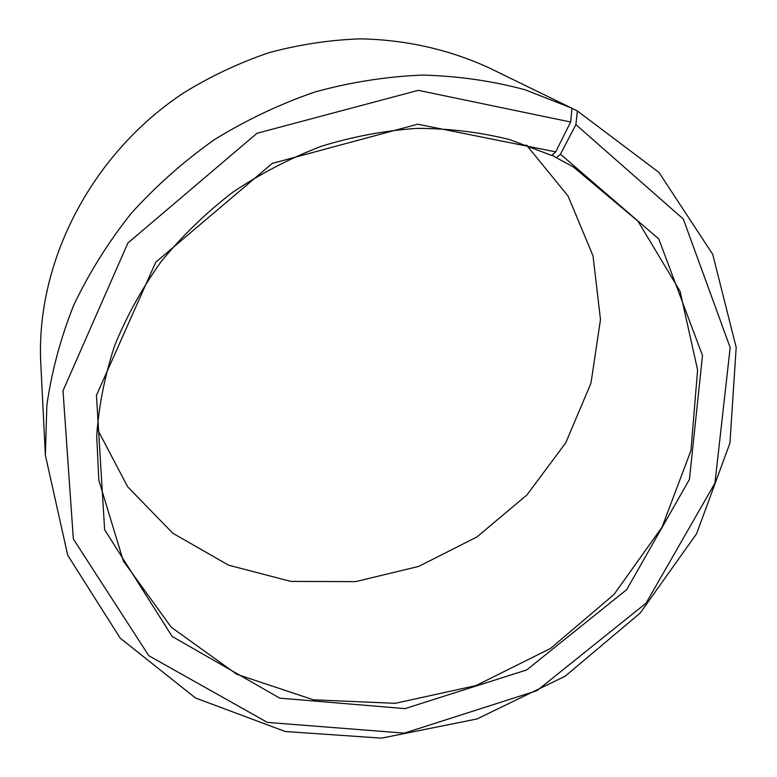 <?xml version="1.0" encoding="UTF-8"?>
<svg xmlns="http://www.w3.org/2000/svg" width="777" height="777" viewBox="0 0 777 777"><rect width="100%" height="100%" fill="white"/><g stroke="black" fill="none" stroke-linecap="round" stroke-linejoin="round"><path stroke-width="1.17" d="M571.989 108.362L577.389 110.994L575.883 124.621L560.47 154.205L556.4 157.721L552.049 155.147M556.4 157.721L573.319 166.919L638.024 221.231L680.069 291.258L697.6 369.959L690.947 450.573L662.072 527.107L614.015 594.454L550.553 648.416L476 685.586L395.192 703.321L313.471 699.815L236.723 674.261L171.231 627.233L123.349 561.052L98.815 480.215L96.707 436.052C98.796 405.924 104.73 375.893 114.53 345.969C126.496 316.443 142.045 288.306 161.189 261.528C182.206 235.897 206.022 212.82 232.653 192.307C260.586 173.543 290.142 158.207 321.319 146.29C353.04 136.499 384.994 130.536 417.191 128.38C449.125 128.428 479.972 132.168 509.712 139.617L551.719 155.449L555.691 151.884L417.686 124.203L272.29 163.384L155.74 262.218L96.445 395.386L104.623 529.71L172.154 636.46L279.749 698.154L404.963 708.624L526.719 669.929L626.709 589.607L689.422 479.419L702.495 355.526L658.779 238.966L560.47 154.205M526.476 145.008L568.094 196.086L593.006 255.788L600.485 319.59L590.957 383.207L565.773 442.783L526.932 494.959L476.952 536.936L418.706 566.414L355.468 581.643L290.792 581.4L228.555 565.17L172.815 533.226L127.69 486.868L97.067 428.525M577.389 110.994L658.954 172.416L712.713 254.312L736.188 347.426L729.943 443.075L696.61 533.712L640.122 613.111L565.161 676.213L477.01 718.958L381.526 738.15L285.237 731.507L195.474 697.969L120.231 638.189L67.725 555.264L45.377 455.283L40.812 363.908C35.48 263.316 90.355 154.516 183.722 92.832C210.79 76.175 239.248 62.782 269.095 52.651C299.398 44.503 329.875 39.899 360.528 38.85C406.206 39.753 449.922 49.796 489.151 67.89L571.998 108.285L570.639 122.008L555.691 151.884M45.377 455.283L46.834 405.458C51.603 371.746 60.538 338.403 73.611 305.429C89.005 273.048 108.188 242.385 131.158 213.442C156.07 185.858 183.877 161.227 214.569 139.549C246.562 119.843 280.138 103.943 315.287 91.871C350.922 82.119 386.655 76.525 422.484 75.078C457.944 76.01 492.113 80.895 524.99 89.743L571.386 107.984M575.883 124.621L683.333 219.065L730.176 347.591L714.937 483.148L646.027 603.185L536.985 690.646L404.312 733.129L267.375 722.406L148.786 655.701L73.329 538.956L63.015 390.792L127.884 243.026L257.002 133.275L418.288 90.346L570.639 122.008"/></g></svg>
